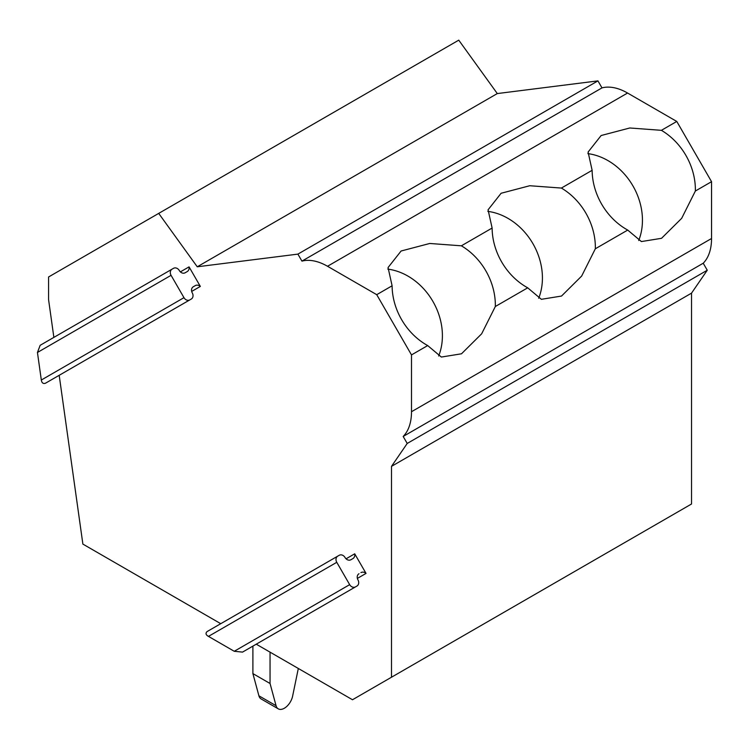 <?xml version="1.0" encoding="UTF-8"?>
<svg xmlns="http://www.w3.org/2000/svg" width="749" height="749" viewBox="0 0 749 749"><rect width="100%" height="100%" fill="white"/><g stroke="black" fill="none" stroke-linecap="round" stroke-linejoin="round"><path stroke-width="1.12" d="M256.252 644.187L352.489 699.744L691.542 503.993L691.542 293.131L707.262 270.23L703.217 263.227A61.446 35.475 60 0 0 711.55 238.5L711.55 181.679L676.778 121.45L627.568 93.035A61.446 35.475 60 0 0 601.99 87.886L597.945 80.883L497.299 93.569L458.753 40.156L48.582 276.971L48.582 299.731L53.872 337.387M358.977 573.753L358.996 573.743A4.85 3.96 -120 0 0 357.966 579.895A4.85 3.96 -120 0 1 356.945 586.046L243.987 651.265M356.945 586.046L242.536 652.107L234.259 651.284L208.456 636.388L336.769 562.312A4.85 3.96 -120 0 1 337.771 556.123L207.033 631.613C205.348 633.336 205.825 634.927 208.456 636.388M59.19 375.315L82.877 544.092L220.749 623.692M497.299 93.569L197.249 266.794L158.704 213.381M597.945 80.883L297.896 254.117L197.249 266.794M601.99 87.886L301.941 261.12L297.896 254.117M301.941 261.12A61.446 35.475 60 0 1 327.519 266.269L627.568 93.035M676.778 121.45L661.395 130.326L629.787 127.985L601.138 135.522L588.087 152.066L592.131 170.313L561.385 188.065L529.768 185.733L501.118 193.261L488.076 209.804L492.121 228.052L461.365 245.812L429.748 243.472L401.099 251.009L388.057 267.552L392.102 285.8L376.728 294.675L327.519 266.269M711.55 181.679L695.362 191.023A59.611 48.666 60 0 0 685.906 155.408A59.611 48.666 60 0 0 661.395 130.326M695.362 191.023L681.684 218.315L661.545 238.304L641.397 241.562L627.718 230.074L595.343 248.771L581.664 276.053L561.525 296.052L541.377 299.31L527.708 287.822L495.332 306.51L481.654 333.801L461.506 353.79L441.358 357.048L427.688 345.57L411.501 354.914L376.728 294.675M711.55 238.5L411.501 411.725L411.501 354.914M411.501 411.725A61.446 35.475 60 0 1 403.168 436.461L703.217 263.227M707.262 270.23L407.213 443.455L403.168 436.461M691.542 293.131L391.493 466.365L407.213 443.455M391.493 677.227L391.493 466.365M180.387 271.878L189.057 266.869L200.348 286.418L191.678 291.427M346.057 558.81L354.717 553.811L366.036 573.406L357.376 578.406M360.934 572.62A5.365 4.382 -120 0 1 366.036 573.406M242.536 652.107L355.522 586.87A4.85 3.96 -120 0 1 349.671 584.651L336.769 562.312M337.771 556.123L339.194 555.309A4.85 3.96 -120 0 1 345.055 557.528A4.85 3.96 -120 0 0 350.906 559.746L352.854 558.623A5.365 4.382 -120 0 0 354.717 553.811M492.121 228.052A59.611 48.666 60 0 0 501.587 261.822A59.611 48.666 60 0 0 527.708 287.822M495.332 306.51A59.611 48.666 60 0 0 485.867 270.895A59.611 48.666 60 0 0 461.365 245.812M595.343 248.771A59.611 48.666 60 0 0 585.887 213.156A59.611 48.666 60 0 0 561.385 188.065M538.69 298.252A59.611 48.666 60 0 0 532.951 243.715A59.611 48.666 60 0 0 487.842 211.377M592.131 170.313A59.611 48.666 60 0 0 601.606 204.074A59.611 48.666 60 0 0 627.718 230.074M638.71 240.513A59.611 48.666 60 0 0 632.971 185.967A59.611 48.666 60 0 0 587.862 153.629M392.102 285.8A59.611 48.666 60 0 0 401.576 319.57A59.611 48.666 60 0 0 427.688 345.57M438.671 356A59.611 48.666 60 0 0 432.931 301.463A59.611 48.666 60 0 0 387.823 269.116M200.348 286.418A5.365 4.382 -120 0 0 195.246 285.631L193.298 286.755A4.85 3.96 -120 0 0 192.278 292.906A4.85 3.96 -120 0 1 191.257 299.057L189.834 299.881A4.85 3.96 -120 0 1 183.973 297.662L171.072 275.323A4.85 3.96 -120 0 1 172.083 269.144L173.478 268.339A4.85 3.96 -120 0 1 179.329 270.548A4.85 3.96 -120 0 0 185.181 272.758L187.184 271.606A5.365 4.382 -120 0 0 189.057 266.869M40.156 345.308L172.083 269.144L40.156 345.308L37.45 352.47L171.072 275.323M45.474 383.226L189.834 299.881L45.474 383.226C43.17 383.984 41.785 382.917 41.317 380.024L37.45 352.47M195.246 285.631L193.298 286.755M191.257 299.057L46.897 382.402M252.9 646.125L252.9 673.604L270.052 683.5L276.063 705.708A12.124 7.003 -60 0 0 278.272 708.844A12.124 7.003 -60 0 0 292.616 696.158L298.317 668.473M278.272 708.844L261.129 698.948A12.124 7.003 -60 0 1 258.911 695.812L252.9 673.604M270.052 652.154L270.052 683.5M349.671 584.651L234.259 651.284M41.317 380.024L183.973 297.662M276.063 705.708L258.911 695.812"/></g></svg>
